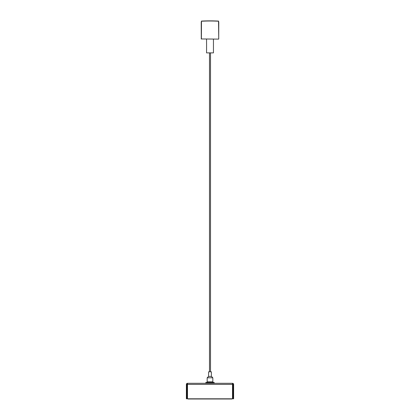 <?xml version="1.0" encoding="UTF-8"?>
<svg xmlns="http://www.w3.org/2000/svg" width="420" height="420" viewBox="0 0 420 420"><rect width="100%" height="100%" fill="white"/><g stroke="black" fill="none" stroke-linecap="round" stroke-linejoin="round"><path stroke-width="0.63" d="M201.259 38.965L201.453 21.095A158.739 158.739 0 0 1 218.547 21.095L218.741 38.965L218.542 21.231A158.597 158.597 0 0 0 201.458 21.231L201.395 38.965L218.605 39.107L201.259 38.965M211.523 376.425L212.825 377.795L212.825 381.791L207.175 381.791L207.175 377.795L208.556 376.42L207.175 377.795L212.825 377.795L211.444 376.42L208.845 376.42M205.921 383.303L205.921 382.615L214.268 382.615L214.258 383.303M208.556 376.42L208.625 371.81M187.603 398.795A1.103 1.103 0 0 0 188.244 399L231.756 399A1.103 1.103 0 0 0 232.397 398.795M232.512 384.542L232.853 384.542L232.853 397.897A1.103 1.103 0 0 1 232.512 398.701M187.488 398.701A1.103 1.103 0 0 1 187.147 397.897L187.147 384.542L187.488 384.542M233.615 398.795L233.063 398.795L233.063 384.405A0.551 0.551 0 0 0 232.512 383.854L232.512 383.303A1.103 1.103 0 0 1 233.615 384.405L233.615 398.795M232.512 383.854L232.512 398.795L187.488 398.795L187.488 383.854A0.551 0.551 0 0 0 186.937 384.405L186.937 398.795L186.386 398.795L186.386 384.405A1.103 1.103 0 0 1 187.488 383.303L232.512 383.303M187.488 383.854L187.488 383.303M211.155 371.81L208.845 371.81M205.769 382.615L205.91 383.303M205.753 382.615L205.753 383.303L205.753 382.615M205.732 382.615L205.732 383.303L205.732 382.615M214.226 382.615L214.232 383.303L214.226 382.615M214.121 382.615L214.111 383.303L214.121 382.615M214.042 382.615L214.032 383.303L214.042 382.615M213.948 382.615L213.943 383.303L213.948 382.615M213.838 382.615L213.833 383.303L213.838 382.615M213.712 382.615L213.712 383.303L213.712 382.615M213.575 382.615L213.575 383.303L213.575 382.615M213.423 382.615L213.423 383.303L213.423 382.615M213.255 382.615L213.255 383.303L213.255 382.615M213.077 382.615L213.077 383.303L213.077 382.615M212.888 382.615L212.888 383.303L212.888 382.615M212.252 382.615L212.263 383.303L212.252 382.615M211.538 382.615L211.559 383.303L211.538 382.615M209.05 382.615L209.055 383.303M208.792 382.615L208.798 383.303M208.546 382.615L208.567 383.303L208.546 382.615M208.294 382.615L208.299 383.303M208.052 382.615L208.063 383.303M207.821 382.615L207.832 383.303M207.606 382.615L207.617 383.303L207.606 382.615M207.396 382.615L207.401 383.303L207.396 382.615M207.191 382.615L207.197 383.303L207.191 382.615M206.645 382.615L206.645 383.303L206.645 382.615M206.105 383.303L206.099 382.615M206.582 43.507L206.556 52.873L213.444 52.873L213.444 39.107M218.726 39.039L218.778 22.239A0.347 0.347 0 0 0 218.741 22.087M201.259 22.087A0.347 0.347 0 0 0 201.222 22.239L201.275 39.039M218.704 21.184L216.61 21M203.39 21L201.296 21.184M201.395 21.299L201.453 21.095A158.739 158.739 0 0 1 218.547 21.095L218.605 21.299M205.994 383.303L205.994 382.615M206.189 383.303L206.189 382.615M206.309 383.303L206.309 382.615M206.446 383.303L206.446 382.615M206.593 383.303L206.593 382.615M206.756 383.303L206.756 382.615M206.934 383.303L206.934 382.615M207.123 383.303L207.123 382.615M207.317 383.303L207.317 382.615M207.527 383.303L207.527 382.615M207.748 383.303L207.748 382.615M207.979 383.303L207.979 382.615M208.21 383.303L208.21 382.615M208.457 383.303L208.457 382.615M208.703 383.303L208.703 382.615M208.96 383.303L208.96 382.615M214.148 383.303L214.148 382.615M214.2 383.303L214.2 382.615M187.488 384.405L232.512 384.405M205.805 383.303L205.805 382.615L205.79 383.303M214.084 383.303L214.084 382.615M214.001 383.303L214.001 382.615M213.953 383.303L213.953 382.615M213.901 383.303L213.901 382.615M213.853 383.303L213.853 382.615M213.791 383.303L213.791 382.615M213.743 383.303L213.743 382.615M213.659 383.303L213.659 382.615M213.612 383.303L213.612 382.615M213.518 383.303L213.518 382.615M213.47 383.303L213.47 382.615M213.36 383.303L213.36 382.615M213.313 383.303L213.313 382.615M213.192 383.303L213.192 382.615M213.145 383.303L213.145 382.615M213.008 383.303L213.008 382.615M212.961 383.303L212.961 382.615M212.814 383.303L212.814 382.615M212.767 383.303L212.767 382.615M212.693 383.303L212.693 382.615M212.688 383.303L212.688 382.615M212.609 383.303L212.609 382.615M212.562 383.303L212.562 382.615M212.483 383.303L212.483 382.615M212.478 383.303L212.478 382.615M212.394 383.303L212.394 382.615M212.347 383.303L212.347 382.615M212.168 383.303L212.168 382.615M212.121 383.303L212.121 382.615M212.037 383.303L212.037 382.615M212.021 383.303L212.021 382.615M211.932 383.303L211.932 382.615M211.89 383.303L211.89 382.615M211.801 383.303L211.801 382.615M211.785 383.303L211.785 382.615M211.691 383.303L211.691 382.615M211.649 383.303L211.649 382.615M211.444 383.303L211.444 382.615M211.402 383.303L211.402 382.615M211.307 383.303L211.307 382.615M211.286 383.303L211.286 382.615M211.192 383.303L211.192 382.615M211.15 383.303L211.15 382.615M211.055 383.303L211.055 382.615M211.029 383.303L211.029 382.615M210.934 383.303L210.934 382.615M210.893 383.303L210.893 382.615M210.798 383.303L210.798 382.615M210.772 383.303L210.772 382.615M210.672 383.303L210.672 382.615M210.63 383.303L210.63 382.615M210.536 383.303L210.536 382.615M210.504 383.303L210.504 382.615M210.404 383.303L210.404 382.615M210.368 383.303L210.368 382.615M210.273 383.303L210.273 382.615M210.242 383.303L210.242 382.615M210.142 383.303L210.142 382.615M210.105 383.303L210.105 382.615M210.005 383.303L210.005 382.615M209.974 383.303L209.974 382.615M209.874 383.303L209.874 382.615M209.837 383.303L209.837 382.615M209.743 383.303L209.743 382.615M209.706 383.303L209.706 382.615M209.606 383.303L209.606 382.615M209.575 383.303L209.575 382.615M209.48 383.303L209.48 382.615M209.438 383.303L209.438 382.615M209.344 383.303L209.344 382.615M209.312 383.303L209.312 382.615M209.218 383.303L209.218 382.615M209.176 383.303L209.176 382.615M209.081 383.303L209.081 382.615M208.918 383.303L208.918 382.615M208.819 383.303L208.819 382.615M208.661 383.303L208.661 382.615M208.409 383.303L208.409 382.615M208.32 383.303L208.32 382.615M208.168 383.303L208.168 382.615M208.078 383.303L208.078 382.615M207.931 383.303L207.931 382.615M207.842 383.303L207.842 382.615M207.701 383.303L207.701 382.615M207.48 383.303L207.48 382.615M207.27 383.303L207.27 382.615M207.071 383.303L207.071 382.615M207.002 383.303L207.002 382.615L207.002 383.303M206.887 383.303L206.887 382.615M206.819 383.303L206.819 382.615L206.819 383.303M206.708 383.303L206.708 382.615M206.546 383.303L206.546 382.615M206.488 383.303L206.488 382.615L206.488 383.303M206.399 383.303L206.399 382.615M206.346 383.303L206.346 382.615L206.341 383.303M206.262 383.303L206.262 382.615M206.215 383.303L206.215 382.615L206.215 383.303M206.147 383.303L206.147 382.615M206.041 383.303L206.041 382.615M206.005 383.303L206.005 382.615L206 383.303M205.952 383.303L205.952 382.615M205.879 383.303L205.879 382.615M205.853 383.303L205.853 382.615L205.842 383.303M205.821 383.303L205.821 382.615M207.175 381.791L206.556 382.615L207.175 381.791M214.179 383.303L214.179 382.615M214.268 383.303L214.268 382.615M212.825 381.791L213.444 382.615L212.825 381.791M211.376 371.81L211.376 376.42M210.515 371.81L210.515 52.873M206.556 39.107L206.556 43.433M209.486 371.81L209.486 52.873"/></g></svg>

